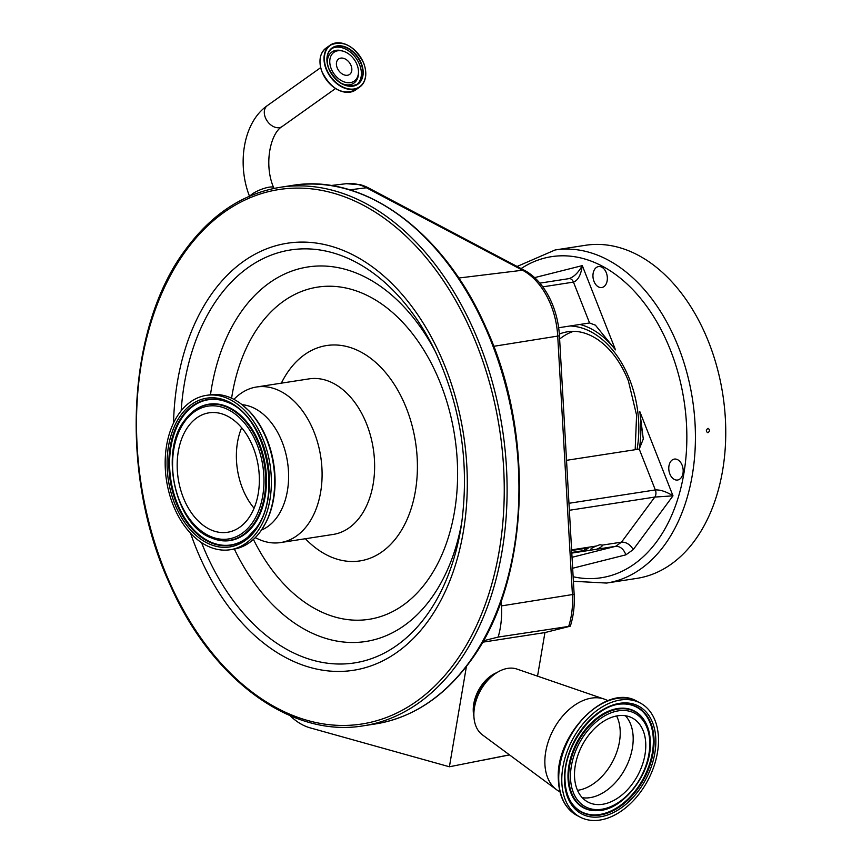 <?xml version="1.0" encoding="UTF-8"?>
<svg xmlns="http://www.w3.org/2000/svg" width="862" height="862" viewBox="0 0 862 862"><rect width="100%" height="100%" fill="white"/><g stroke="black" fill="none" stroke-linecap="round" stroke-linejoin="round"><path stroke-width="1.29" d="M347.505 75.263A9.482 6.67 -125.4 0 1 337.839 69.197A9.482 6.67 -125.4 0 1 338.626 58.961A9.482 6.67 -125.4 0 1 340.749 58.12A9.482 6.67 -125.4 0 1 350.403 64.187A9.482 6.67 -125.4 0 1 349.627 74.412A9.482 6.67 -125.4 0 1 347.505 75.263M357.04 64.693A17.617 12.391 -125.4 0 1 358.473 72.063A17.617 12.391 -125.4 0 1 347.235 82.644A17.617 12.391 -125.4 0 1 331.202 68.691A17.617 12.391 -125.4 0 1 343.744 51.364A17.617 12.391 -125.4 0 1 357.04 64.693M233.828 399.311L236.533 396.876A78.711 52.765 81.2 0 1 256.564 386.995A78.711 52.765 81.2 0 1 314.964 434.394A78.711 52.765 81.2 0 1 307.637 524.85A78.711 52.765 81.2 0 1 280.603 542.564A78.711 52.765 81.2 0 1 258.525 539.192L255.217 537.683M242.082 404.687A64.273 43.089 81.2 0 1 284.417 448.466A64.273 43.089 81.2 0 1 276.799 517.502A64.273 43.089 81.2 0 1 261.455 530.065M206.341 395.367L209.649 394.861A78.097 52.366 81.2 0 1 242.136 404.731L249.01 410.915A77.041 51.645 81.2 0 1 266.186 522.038L261.498 530.011A78.097 52.366 81.2 0 1 260.335 531.649A78.097 52.366 81.2 0 1 233.516 549.223L230.197 549.74A78.097 52.366 81.2 0 1 172.249 502.697A78.097 52.366 81.2 0 1 179.511 412.941A78.097 52.366 81.2 0 1 206.341 395.367A78.097 52.366 81.2 0 1 264.289 442.411A78.097 52.366 81.2 0 1 257.027 532.166A78.097 52.366 81.2 0 1 230.197 549.74M242.136 404.731A78.097 52.366 81.2 0 1 261.498 530.011M188.272 426.421A60.448 40.525 81.2 0 1 209.035 412.823A60.448 40.525 81.2 0 1 253.881 449.221A60.448 40.525 81.2 0 1 248.267 518.687A60.448 40.525 81.2 0 1 227.503 532.285A60.448 40.525 81.2 0 1 182.647 495.887A60.448 40.525 81.2 0 1 188.272 426.421M254.085 508.214A60.448 40.525 81.2 0 1 241.651 427.735M482.504 642.222L544.935 632.579L570.31 626.178L498.161 637.072A70.479 47.248 -98.8 0 0 501.479 605.9L501.199 601.029M483.291 640.822L498.161 637.072M473.917 716.354A31.28 20.785 -62.3 0 1 473.238 710.654A31.28 20.785 -62.3 0 1 496.932 672.576M544.935 632.579L537.543 676.153M509.442 754.853L449.404 766.771L466.417 666.445M607.85 700.687L607.398 700.45A51.461 34.2 117.7 0 0 604.187 699.071L516.92 669.063A37.335 24.815 117.7 0 0 490.284 677.747A37.335 24.815 117.7 0 0 474.402 707.95A37.335 24.815 117.7 0 0 473.874 715.363A37.335 24.815 117.7 0 0 482.354 734.812L556.54 789.689A51.461 34.2 117.7 0 0 559.503 791.553L559.955 791.79M604.187 699.071A51.461 34.2 117.7 0 0 564.47 714.048A51.461 34.2 117.7 0 0 544.859 762.881A51.461 34.2 117.7 0 0 556.54 789.689M658.493 738.885A64.478 42.852 117.7 0 0 640.143 702.961A64.478 42.852 117.7 0 0 588.541 717.744A64.478 42.852 117.7 0 0 561.798 781.187A64.478 42.852 117.7 0 0 580.137 817.111A64.478 42.852 117.7 0 0 631.738 802.328A64.478 42.852 117.7 0 0 658.493 738.885M645.778 744.445A47.529 31.582 117.7 0 0 632.255 717.971A47.529 31.582 117.7 0 0 594.22 728.864A47.529 31.582 117.7 0 0 574.501 775.628A47.529 31.582 117.7 0 0 588.024 802.102A47.529 31.582 117.7 0 0 626.06 791.208A47.529 31.582 117.7 0 0 645.778 744.445M570.31 626.178A67.419 45.201 -98.8 0 0 574.135 594.23L559.438 335.76A67.419 45.201 -98.8 0 0 524.473 270.356L368.419 187.894A67.419 45.201 -98.8 0 0 360.521 184.759L346.373 183.692L330.782 185.535M475.899 306.85A70.479 47.248 -98.8 0 0 475.145 305.428M290.106 715.675A70.479 47.248 -98.8 0 0 310.04 727.83L449.404 766.771M571.765 552.445L585.007 550.398L588.509 547.898L571.646 550.506M584.274 548.555L585.007 550.398M572.034 557.305L615.651 546.314L596.353 549.288A6.411 1.519 158.5 0 0 602.333 545.312A6.411 1.519 158.5 0 0 602.193 545.129L599.963 544.687L596.407 546.023A6.411 1.519 158.5 0 0 590.416 550.01A6.411 1.519 158.5 0 0 590.556 550.193L571.797 553.092M596.407 546.023L571.614 549.859M639.302 449.07A94.852 63.594 -98.8 0 0 639.809 411.583L643.289 439.006L639.238 449.08L566.528 460.319M558.662 327.743L589.565 322.97L595.405 325.179L615.49 349.864A94.852 63.594 -98.8 0 0 579.932 324.457M590.556 550.193L596.353 549.288M568.963 503.289L655.336 489.939C660.454 489.691 666.337 491.663 672.996 495.833L633.258 549.579C630.154 544.482 626.232 542.004 621.502 542.144L602.193 545.129M589.565 322.97L573.467 282.111A6.056 4.062 -98.8 0 0 569.039 278.631A6.056 4.062 -98.8 0 0 568.791 278.674C573.639 277.23 578.143 272.877 582.303 265.615C580.966 274.946 578.025 280.452 573.467 282.111L542.801 286.852M639.809 411.583L672.996 495.833L654.818 497.072L621.502 542.144L615.651 546.314C620.295 546.239 623.7 549.072 625.877 554.837L572.659 568.252M572.142 559.169L572.4 563.694M606.288 272.694A10.592 7.101 81.2 0 1 601.762 287.531A10.592 7.101 81.2 0 1 594.015 281.421A10.592 7.101 81.2 0 1 598.53 266.584A10.592 7.101 81.2 0 1 606.288 272.694M682.111 465.189A10.592 7.101 81.2 0 1 677.597 480.026A10.592 7.101 81.2 0 1 669.839 473.928A10.592 7.101 81.2 0 1 674.353 459.09A10.592 7.101 81.2 0 1 682.111 465.189M707.885 428.392C710.019 429.524 710.04 430.978 707.971 432.756C705.87 431.625 705.838 430.17 707.885 428.392L708.241 428.392M708.769 342.354A168.51 112.976 81.2 0 1 636.899 578.37L606.568 583.057A168.51 112.976 81.2 0 0 678.437 347.041A168.51 112.976 81.2 0 0 555.085 249.98L585.427 245.293A168.51 112.976 81.2 0 1 708.769 342.354M569.125 278.609L539.881 283.135M573.586 331.342A85.769 57.506 -98.8 0 0 559.621 339.057M358.473 72.063L358.463 73.356A19.061 13.404 -125.4 0 1 340.759 83.043M327.571 64.51A19.061 13.404 -125.4 0 1 342.516 50.955L343.744 51.364M331.45 48.757A22.003 15.473 -125.4 0 1 359.594 64.672A22.003 15.473 -125.4 0 1 356.911 84.541M330.545 72.354A22.003 15.473 -125.4 0 1 328.767 68.637A22.003 15.473 -125.4 0 1 332.139 48.218A22.003 15.473 -125.4 0 1 361.027 63.648A22.003 15.473 -125.4 0 1 357.655 84.067A22.003 15.473 -125.4 0 1 334.316 77.666M361.372 63.508A22.261 15.656 -125.4 0 1 352.967 86.157A22.261 15.656 -125.4 0 1 328.724 68.551A22.261 15.656 -125.4 0 1 337.117 45.912A22.261 15.656 -125.4 0 1 361.372 63.508M363.645 63.152A25.364 17.843 -125.4 0 1 354.077 88.969A25.364 17.843 -125.4 0 1 326.439 68.906A25.364 17.843 -125.4 0 1 336.008 43.1A25.364 17.843 -125.4 0 1 363.645 63.152A25.634 18.027 -125.4 0 0 361.598 58.864M363.689 63.238A25.634 18.027 -125.4 0 1 359.756 87.019A25.634 18.027 -125.4 0 1 326.095 69.046A25.634 18.027 -125.4 0 1 330.027 45.255A25.634 18.027 -125.4 0 1 357.245 52.744M326.019 48.11L330.027 45.255C343.205 39.749 354.433 45.718 363.742 63.174C367.46 73.787 366.135 81.739 359.756 87.019L355.747 89.874A25.634 18.027 -125.4 0 1 322.086 71.902A25.634 18.027 -125.4 0 1 326.019 48.11C319.64 53.401 318.315 61.353 322.043 71.966A25.461 17.897 -125.4 0 1 319.996 61.245M341.363 91.275A25.461 17.897 -125.4 0 1 322.076 71.977C331.342 89.411 342.58 95.38 355.747 89.874M249.861 197.15C236.662 164.599 243.149 122.35 267.306 105.638A12.811 9.008 54.6 0 0 266.239 119.462A12.811 9.008 54.6 0 0 279.299 127.662A12.811 9.008 54.6 0 0 282.165 126.52L335.544 88.527M250.195 195.9A12.811 3.028 -21.5 0 1 252.383 193.896A12.811 3.028 -21.5 0 1 269.203 187.162A12.811 3.028 -21.5 0 1 273.707 187.754L273.976 188.422M292.078 185.459A272.446 182.658 81.2 0 1 494.238 349.552A272.446 182.658 81.2 0 1 468.896 662.662A272.446 182.658 81.2 0 1 375.304 723.961C412.176 717.874 443.585 697.326 469.521 662.307C529.193 583.93 536.207 435.741 485.651 326.881C444.027 231.738 364.13 173.003 292.078 185.459L280.247 187.291A272.446 182.658 81.2 0 1 482.408 351.384A272.446 182.658 81.2 0 1 457.054 664.494A272.446 182.658 81.2 0 1 363.473 725.793L375.304 723.961M186.181 250.368A270.431 181.3 81.2 0 1 446.074 284.762A270.431 181.3 81.2 0 1 454.576 663.18A270.431 181.3 81.2 0 1 194.672 628.786A270.431 181.3 81.2 0 1 186.181 250.368M173.542 422.994A216.082 144.87 81.2 0 1 213.151 291.841A216.082 144.87 81.2 0 1 420.818 319.328A216.082 144.87 81.2 0 1 427.606 621.696A216.082 144.87 81.2 0 1 190.588 533.298M181.16 410.797A208.949 140.086 81.2 0 1 218.851 296.959A208.949 140.086 81.2 0 1 433.963 348.636C460.814 404.871 469.93 463.853 461.31 525.572A208.949 140.086 81.2 0 1 426.237 615.921A208.949 140.086 81.2 0 1 201.536 542.629M461.957 521.133A189.489 127.037 81.2 0 1 430.849 598.864A189.489 127.037 81.2 0 1 234.345 549.083M210.49 394.731A189.489 127.037 81.2 0 1 242.782 309.598A189.489 127.037 81.2 0 1 435.924 352.666M231.598 398.212A168.079 112.685 81.2 0 1 259.904 324.931A168.079 112.685 81.2 0 1 421.443 346.308A168.079 112.685 81.2 0 1 426.722 581.516A168.079 112.685 81.2 0 1 253.417 539.396M281.346 383.159A108.978 73.065 81.2 0 1 289.233 370.046A108.978 73.065 81.2 0 1 393.966 383.913A108.978 73.065 81.2 0 1 397.393 536.401A108.978 73.065 81.2 0 1 305.396 538.728M256.564 386.995L309.092 378.871A78.711 52.765 81.2 0 1 367.492 426.281A78.711 52.765 81.2 0 1 360.176 516.737A78.711 52.765 81.2 0 1 333.141 534.44L280.603 542.564M180.912 415.096A75.274 50.47 81.2 0 1 253.256 424.675A75.274 50.47 81.2 0 1 255.626 530.011A75.274 50.47 81.2 0 1 183.283 520.433A75.274 50.47 81.2 0 1 180.912 415.096M182.388 416.12A73.787 49.468 81.2 0 1 226.857 402.004C264.99 414.676 283.307 495.047 255.508 528.869L247.76 537.22A73.787 49.468 81.2 0 1 181.095 513.278A73.787 49.468 81.2 0 1 182.388 416.12M247.965 537.048A73.475 49.263 81.2 0 1 181.71 512.868A73.475 49.263 81.2 0 1 183.078 416.271A73.475 49.263 81.2 0 1 227.115 402.101M255.432 529.009A73.787 49.468 81.2 0 1 247.76 537.22M192.431 411.95A69.003 46.257 81.2 0 1 192.646 411.777A69.003 46.257 81.2 0 1 254.99 434.157A69.003 46.257 81.2 0 1 253.784 525.023A69.003 46.257 81.2 0 1 212.192 538.233A69.003 46.257 81.2 0 1 211.933 538.125M184.91 420.009A68.701 46.052 81.2 0 1 192.226 412.122A68.701 46.052 81.2 0 1 254.29 434.416A68.701 46.052 81.2 0 1 253.094 524.872A68.701 46.052 81.2 0 1 211.686 538.028L212.192 538.233M184.921 421.259A67.204 45.061 81.2 0 1 249.506 429.804A67.204 45.061 81.2 0 1 251.618 523.848A67.204 45.061 81.2 0 1 187.032 515.304A67.204 45.061 81.2 0 1 184.921 421.259M568.683 626.394A67.882 45.514 -98.8 0 0 572.422 594.564L501.479 605.9M574.135 594.23A10.085 1.067 176.7 0 1 572.422 594.564L557.725 336.083L493.7 346.319M490.887 677.176A31.485 20.925 117.7 0 0 474.283 708.779M490.284 677.747L488.301 679.612A31.711 21.076 117.7 0 0 474.822 705.267L474.402 707.95M577.077 815.506C565.203 808.728 558.953 796.585 558.328 779.086C555.451 734.047 606.579 682.607 637.093 701.356A64.478 42.852 117.7 0 0 585.492 716.139A64.478 42.852 117.7 0 0 558.738 779.582A64.478 42.852 117.7 0 0 577.077 815.506L580.137 817.111M655.842 740.038A60.943 40.503 117.7 0 0 609.025 706.506A60.943 40.503 117.7 0 0 564.438 780.024A60.943 40.503 117.7 0 0 611.255 813.566A60.943 40.503 117.7 0 0 655.842 740.038M654.064 740.189A59.456 39.512 117.7 0 0 622.321 703.995C595.114 703.942 563.069 745.705 564.987 779.431C565.213 788.267 567.174 795.745 570.881 801.843A59.456 39.512 117.7 0 0 621.556 805.464A59.456 39.512 117.7 0 0 654.064 740.189M570.73 801.606A59.144 39.307 117.7 0 0 621.146 804.871A59.144 39.307 117.7 0 0 653.342 740.027A59.144 39.307 117.7 0 0 622.041 704.006M564.901 779.194A59.456 39.512 117.7 0 0 570.881 801.843M644.636 720.912A54.672 36.333 117.7 0 0 644.496 720.675A54.672 36.333 117.7 0 0 597.883 717.335A54.672 36.333 117.7 0 0 567.993 777.373A54.672 36.333 117.7 0 0 597.194 810.646A54.672 36.333 117.7 0 0 597.474 810.636M650.25 741.859A54.371 36.129 117.7 0 0 644.787 721.149A54.371 36.129 117.7 0 0 598.433 717.831A54.371 36.129 117.7 0 0 568.715 777.524A54.371 36.129 117.7 0 0 597.743 810.625L597.194 810.646M649.786 742.688A52.873 35.137 117.7 0 0 609.175 713.596A52.873 35.137 117.7 0 0 570.493 777.384A52.873 35.137 117.7 0 0 611.104 806.476A52.873 35.137 117.7 0 0 649.786 742.688M582.292 797.706A47.529 31.582 117.7 0 0 633.182 737.818A47.529 31.582 117.7 0 0 625.392 715.74M577.508 790.325A46.429 30.86 117.7 0 0 620.22 731.806A46.429 30.86 117.7 0 0 616.599 715.977M559.438 335.76A10.085 1.067 176.7 0 1 557.725 336.083A67.882 45.514 -98.8 0 0 522.523 270.237L458.724 278.027M524.473 270.356A10.085 6.702 117.9 0 0 522.523 270.237L366.458 187.776L349.649 189.834M346.373 183.692A67.882 45.514 -98.8 0 1 366.458 187.776A10.085 6.702 -62.1 0 1 368.419 187.894M569.362 510.282L654.818 497.072A6.056 4.062 -98.8 0 0 655.336 489.939L639.238 449.08M534.623 277.629L582.303 265.615L615.49 349.864M633.258 549.579L625.877 554.837M569.997 325.987A91.825 61.558 81.2 0 1 629.572 379.345A91.825 61.558 81.2 0 1 637.072 449.414M573.144 576.743A162.455 108.914 -98.8 0 0 672.004 514.603A162.455 108.914 -98.8 0 0 670.485 350.231A162.455 108.914 -98.8 0 0 521.111 268.578M635.175 449.705L636.587 415.182L628.387 380.885C620.737 362.029 610.404 348.173 597.377 339.316C587.356 332.775 577.465 330.254 567.724 331.751A85.769 57.506 -98.8 0 0 559.33 334.036M357.655 84.067C346.492 88.754 336.88 83.582 328.81 68.572C325.642 59.435 326.752 52.647 332.139 48.218M282.165 126.52C270.399 133.114 263.61 164.674 273.707 187.754M280.247 187.291C243.375 193.39 211.966 213.938 186.03 248.946C126.358 327.334 119.344 475.533 169.911 584.404C211.535 679.525 291.431 738.249 363.473 725.793M211.686 538.028C175.536 525.604 158.92 452.054 184.802 420.117L192.646 411.777M637.093 701.356L640.143 702.961M597.743 810.625C623.42 810.388 651.92 772.88 650.336 742.096C650.153 733.95 648.299 726.968 644.787 721.149L644.496 720.675M509.517 754.918L482.558 760.262M573.402 581.279L606.568 583.057M517.103 266.466L555.085 249.98M267.306 105.638L320.675 67.645"/></g></svg>
